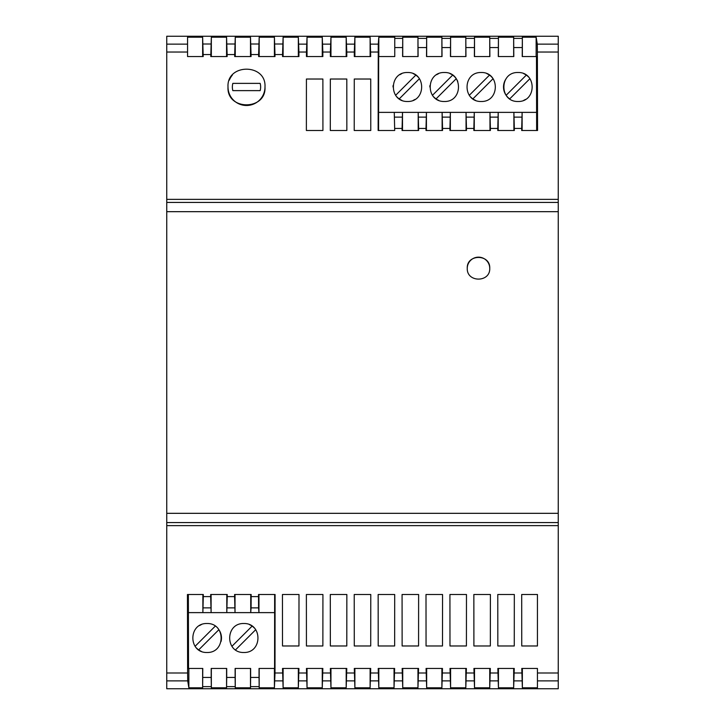 <?xml version="1.0" encoding="UTF-8"?>
<svg xmlns="http://www.w3.org/2000/svg" width="725" height="725" viewBox="0 0 725 725"><rect width="100%" height="100%" fill="white"/><g stroke="black" fill="none" stroke-linecap="round" stroke-linejoin="round"><path stroke-width="1.09" d="M558.25 522.571L166.75 522.571L166.75 199.375L558.25 199.375L558.25 688.75L166.75 688.75L166.75 672.999L187.621 672.999L187.712 680.875L188.863 687.798L202.637 687.798L202.782 668.45L188.527 668.45L188.355 594.5M537.442 687.798L537.442 668.45L521.773 668.45L522.362 687.798L537.442 687.798M513.662 687.798L514.252 668.45L497.848 668.45L498.438 687.798L513.662 687.798L513.662 668.45M489.737 687.798L490.327 668.45L473.923 668.45L474.513 687.798L489.737 687.798L489.737 668.45M465.812 687.798L466.402 668.45L449.998 668.45L450.587 687.798L465.812 687.798L465.812 668.45M441.888 687.798L442.477 668.45L426.073 668.45L426.663 687.798L441.888 687.798L441.888 668.45M417.962 687.798L418.552 668.45L402.148 668.45L402.737 687.798L417.962 687.798L417.962 668.45M394.038 687.798L394.627 668.45L378.223 668.45L378.812 687.798L394.038 687.798L394.038 668.45M370.112 687.798L370.702 668.45L354.298 668.45L354.888 687.798L370.112 687.798L370.112 668.45M346.188 687.798L346.777 668.45L330.373 668.45L330.962 687.798L346.188 687.798L346.188 668.45M322.263 687.798L322.852 668.45L306.448 668.45L307.038 687.798L322.263 687.798L322.263 668.45M298.337 687.798L298.927 668.45L282.523 668.45L283.112 687.798L298.337 687.798L298.337 668.45M202.782 677.44L211.192 677.44L211.337 687.798L226.562 687.798L226.708 677.44L235.118 677.44L235.263 687.798L250.487 687.798L250.632 677.44L259.042 677.44L259.188 687.798L274.413 687.798L275.002 672.999L282.523 672.999M166.75 199.375L166.75 36.25L558.25 36.25L558.25 44.143L537.298 44.143L536.138 37.202L522.362 37.202L522.217 56.55L536.473 56.55L536.645 130.5L522.127 130.5L522.127 112.375L536.645 112.375M166.75 672.999L166.75 525.625L558.25 525.625M166.75 522.571L166.75 525.625M394.699 130.5L394.273 112.375L378.577 112.375L378.649 56.55L394.763 56.55L394.763 37.202L378.812 37.202L378.269 44.143L378.142 130.5L394.699 130.5L394.273 112.375L522.127 112.375L521.701 128.425L514.324 128.425L513.898 112.375L513.898 130.5L498.202 130.5L498.202 112.375L497.776 128.425L490.399 128.425L489.973 112.375L489.973 130.5L474.277 130.5L474.277 112.375L473.851 128.425L466.474 128.425L466.048 112.375L466.048 130.5L450.352 130.5L450.352 112.375L449.926 128.425L442.549 128.425L442.123 112.375L442.123 130.5L426.427 130.5L426.427 112.375L426.001 128.425L418.624 128.425L418.198 112.375L418.198 130.5L402.502 130.5L402.502 112.375L402.076 128.425L394.699 128.425M354.888 37.202L354.888 56.55L354.298 56.55L370.702 56.55L370.112 37.202L354.888 37.202L354.298 52.037L346.777 52.037L346.188 37.202L330.962 37.202L330.373 52.037L322.852 52.037L322.263 37.202L307.038 37.202L306.448 52.037L298.927 52.037L298.337 37.202L283.112 37.202L282.542 54.565L274.983 54.565L274.413 37.202L259.188 37.202L258.617 54.565L251.058 54.565L250.487 37.202L235.263 37.202L234.692 54.565L227.133 54.565L226.562 37.202L211.337 37.202L210.767 56.55L227.133 56.55L227.133 54.565M354.298 56.55L354.298 52.037M346.188 37.202L346.188 56.55L330.373 56.55L346.777 56.55L346.777 52.037M330.373 56.55L330.373 52.037M322.263 37.202L322.263 56.55L306.448 56.55L322.852 56.55L322.852 52.037M306.448 56.55L306.448 52.037M298.337 37.202L298.337 56.55L282.542 56.55L298.927 56.55L298.927 52.037M282.542 56.55L282.542 54.565M258.617 54.565L258.617 56.55L274.983 56.55L274.983 54.565M234.692 54.565L234.692 56.55L251.058 56.55L251.058 54.565M203.208 56.55L187.558 56.55L203.208 56.55L202.637 37.202L187.558 37.202L187.558 44.143L166.75 44.143M187.558 56.55L187.558 44.143M558.25 199.375L558.25 44.143M558.25 52.037L537.379 52.037L537.551 130.5L521.701 130.5L521.701 128.425M497.776 128.425L497.776 130.5L514.324 130.5L514.324 128.425M473.851 128.425L473.851 130.5L490.399 130.5L490.399 128.425M449.926 128.425L449.926 130.5L466.474 130.5L466.474 128.425M426.001 128.425L426.001 130.5L442.549 130.5L442.549 128.425M402.076 128.425L402.076 130.5L418.624 130.5L418.624 128.425M370.729 79.025L370.774 130.5L354.226 130.5L354.271 79.025L354.226 130.5L370.774 130.5L370.729 79.025L354.271 79.025M306.421 79.025L322.879 79.025L322.924 130.5L306.376 130.5L306.421 79.025L306.376 130.5M264.987 87C266.456 63.247 226.544 63.247 228.012 87C226.553 110.753 266.447 110.753 264.987 87A18.487 18.487 0 0 1 246.5 105.488A18.487 18.487 0 0 1 228.012 87M330.346 79.025L346.804 79.025L346.849 130.5L330.301 130.5L330.346 79.025L330.301 130.5M322.879 79.025L322.924 130.5M229.327 80.158A18.487 18.487 0 0 1 232.372 75.083M260.166 83.375L232.834 83.375L260.166 83.375A14.137 14.137 0 0 1 260.166 90.625L232.834 90.625L260.166 90.625M232.834 90.625A14.137 14.137 0 0 1 232.834 83.375M346.804 79.025L346.849 130.5M489.737 268.268C490.435 253.841 466.565 253.841 467.263 268.268C466.574 282.705 490.435 282.705 489.737 268.268M489.737 268.313A11.238 11.192 -0 0 0 478.573 257.157A11.238 11.192 -0 0 0 467.263 268.159M258.58 607.885L258.952 612.625L250.723 612.625L251.095 607.885L258.58 607.885L258.526 594.5L275.083 594.5L275.002 672.999M187.621 672.999L187.449 594.5L203.299 594.5L203.299 596.612L210.676 596.612L210.676 594.5L227.224 594.5L227.224 596.612L234.601 596.612L234.601 594.5L251.149 594.5L251.149 596.612L258.526 596.612M394.645 645.975L394.699 594.5L394.645 645.975L378.205 645.975L378.151 594.5L394.699 594.5L378.151 594.5L378.205 645.975M306.43 645.975L306.376 594.5L322.924 594.5L322.87 645.975L306.43 645.975L306.376 594.5L322.924 594.5L322.87 645.975M473.905 645.975L473.851 594.5L490.399 594.5L490.345 645.975L473.905 645.975L473.851 594.5L490.399 594.5L490.345 645.975M442.495 645.975L442.549 594.5L426.001 594.5L426.055 645.975L426.001 594.5L442.549 594.5L442.495 645.975L426.055 645.975M330.355 645.975L330.301 594.5L346.849 594.5L346.795 645.975L330.355 645.975L330.301 594.5L346.849 594.5L346.795 645.975M298.999 594.5L298.945 645.975L282.505 645.975L282.451 594.5L298.999 594.5L298.945 645.975M418.624 594.5L418.57 645.975L402.13 645.975L402.076 594.5L418.624 594.5L418.57 645.975M466.42 645.975L466.474 594.5L466.42 645.975L449.98 645.975L449.926 594.5L466.474 594.5L449.926 594.5L449.98 645.975M521.755 645.975L537.442 645.975L537.442 594.5L521.701 594.5L521.755 645.975L521.701 594.5L537.442 594.5M370.72 645.975L370.774 594.5L354.226 594.5L354.28 645.975L354.226 594.5L370.774 594.5L370.72 645.975L354.28 645.975M514.27 645.975L514.324 594.5L514.27 645.975L497.83 645.975L497.776 594.5L514.324 594.5L497.776 594.5L497.83 645.975M282.505 645.975L282.451 594.5M402.13 645.975L402.076 594.5M211.337 687.798L211.337 668.45M226.562 687.798L226.562 668.45M250.632 677.44L250.632 668.45L235.118 668.45L235.118 677.44M235.263 687.798L235.263 668.45M250.487 687.798L250.487 668.45M274.648 594.5L274.576 668.45L259.042 668.45L259.042 677.44M259.188 687.798L259.188 668.45M274.413 687.798L274.413 668.45M283.112 687.798L283.112 668.45M307.038 687.798L307.038 668.45M330.962 687.798L330.962 668.45M354.888 687.798L354.888 668.45M378.812 687.798L378.812 668.45M402.737 687.798L402.737 668.45M426.663 687.798L426.663 668.45M450.587 687.798L450.587 668.45M474.513 687.798L474.513 668.45M498.438 687.798L498.438 668.45M522.362 687.798L522.362 668.45M274.648 612.625L258.952 612.625L258.952 594.5M211.192 677.44L211.192 668.45L226.708 668.45L226.708 677.44M250.723 594.5L250.723 612.625L188.355 612.625M243.818 623.5C224.958 623.083 225.004 652.971 243.818 652.5C262.631 652.971 262.677 623.083 243.818 623.5M206.988 652.5C225.765 653.035 225.865 623.056 206.988 623.5C188.128 623.083 188.174 652.971 206.988 652.5M249.536 624.678A14.5 14.5 0 0 1 252.119 626.11L232.154 646.075M252.119 626.11A14.5 14.5 0 0 1 254.276 627.959M235.516 649.89L255.445 629.962M221.062 641.471A14.5 14.5 0 0 0 218.877 629.699L198.686 649.89A14.5 14.5 0 0 0 201.278 651.331M196.493 648.005A14.5 14.5 0 0 0 198.686 649.89M215.289 626.11L195.125 646.274M201.233 624.687A14.5 14.5 0 0 0 199.484 625.593M251.095 607.885L251.149 596.612M234.601 596.612L235.027 612.625L235.027 594.5M210.676 596.612L211.102 612.625L211.102 594.5M227.224 596.612L226.798 612.625L226.798 594.5M202.873 594.5L202.873 612.625L203.299 596.612M202.637 687.798L202.637 668.45M188.863 687.798L188.863 668.45M402.737 37.202L402.593 56.55L418.108 56.55L417.962 37.202L402.737 37.202L402.737 56.55M426.663 37.202L426.517 56.55L442.032 56.55L441.888 37.202L426.663 37.202L426.663 56.55M450.587 37.202L450.442 56.55L465.957 56.55L465.812 37.202L450.587 37.202L450.587 56.55M474.513 37.202L474.368 56.55L489.882 56.55L489.737 37.202L474.513 37.202L474.513 56.55M498.438 37.202L498.293 56.55L513.808 56.55L513.662 37.202L498.438 37.202L498.438 56.55M537.379 52.037L537.298 44.143M536.138 37.202L536.138 56.55M537.551 130.5L536.645 130.5M522.362 37.202L522.362 56.55M513.662 37.202L513.662 56.55M489.737 37.202L489.737 56.55M465.812 37.202L465.812 56.55M441.888 37.202L441.888 56.55M417.962 37.202L417.962 56.55M378.812 37.202L378.812 56.55M444.353 101.5C463.184 101.971 463.184 72.002 444.353 72.5C425.539 72.029 425.493 101.917 444.353 101.5M407.522 101.5C426.382 101.917 426.336 72.029 407.522 72.5C388.709 72.029 388.663 101.917 407.522 101.5M481.183 101.5C500.014 101.98 500.014 72.002 481.183 72.5C462.369 72.029 462.323 101.917 481.183 101.5M518.013 72.5C499.235 71.965 499.135 101.944 518.013 101.5C536.872 101.917 536.826 72.029 518.013 72.5M451.63 74.457A14.5 14.5 0 0 0 450.071 73.678M433.876 97.023A14.5 14.5 0 0 0 436.051 98.89L456.243 78.699A14.5 14.5 0 0 0 452.654 75.11L432.49 95.274M457.747 81.445A14.5 14.5 0 0 0 457.067 80.031M436.051 98.89A14.5 14.5 0 0 0 438.679 100.349M438.453 73.751A14.5 14.5 0 0 0 436.658 74.711M429.925 85.523A14.5 14.5 0 0 0 429.853 86.973M397.046 97.023A14.5 14.5 0 0 0 401.849 100.349M401.623 73.751A14.5 14.5 0 0 0 399.828 74.711M393.095 85.523A14.5 14.5 0 0 0 393.022 86.973M413.277 100.313A14.5 14.5 0 0 0 415.026 99.407M419.413 78.699L399.221 98.89M418.017 76.995A14.5 14.5 0 0 0 415.824 75.11L395.66 95.274M415.824 75.11A14.5 14.5 0 0 0 413.232 73.669M486.865 73.66A14.5 14.5 0 0 1 488.55 74.512M489.484 75.11A14.5 14.5 0 0 1 493.073 78.699L472.881 98.89A14.5 14.5 0 0 1 470.724 97.041M469.293 95.301L489.393 75.21M475.464 100.322A14.5 14.5 0 0 1 472.881 98.89M505.842 79.125A14.5 14.5 0 0 0 509.711 98.89L529.875 78.726M528.507 76.995A14.5 14.5 0 0 0 526.314 75.11L506.123 95.301M523.767 100.313A14.5 14.5 0 0 0 525.516 99.407M526.314 75.11A14.5 14.5 0 0 0 523.722 73.669M378.577 112.375L378.577 130.5L394.273 130.5M370.112 37.202L370.112 56.55L354.888 56.55M370.702 56.55L370.112 56.55M346.777 56.55L346.188 56.55M330.962 37.202L330.962 56.55M322.852 56.55L322.263 56.55M307.038 37.202L307.038 56.55M298.927 56.55L298.337 56.55M283.112 37.202L283.112 56.55M274.983 56.55L259.188 56.55L259.188 37.202M251.058 56.55L235.263 56.55L235.263 37.202M227.133 56.55L211.337 56.55L211.337 37.202M202.637 37.202L202.637 56.55M226.562 37.202L226.562 56.55M250.487 37.202L250.487 56.55M274.413 37.202L274.413 56.55M202.728 686.629L211.247 686.629M166.75 680.875L187.712 680.875M558.25 680.875L537.442 680.875M514.206 680.875L521.819 680.875M490.281 680.875L497.894 680.875M466.356 680.875L473.969 680.875M442.431 680.875L450.044 680.875M418.506 680.875L426.119 680.875M394.581 680.875L402.194 680.875M370.656 680.875L378.269 680.875M346.731 680.875L354.344 680.875M322.806 680.875L330.419 680.875M298.881 680.875L306.494 680.875M274.956 680.875L282.569 680.875M250.578 686.629L259.097 686.629M226.653 686.629L235.172 686.629M378.223 52.037L370.702 52.037M203.208 54.565L210.767 54.565M187.558 52.037L166.75 52.037M558.25 202.429L166.75 202.429M558.25 513.327L166.75 513.327M558.25 211.673L166.75 211.673M298.927 672.999L306.448 672.999M322.852 672.999L330.373 672.999M346.777 672.999L354.298 672.999M370.702 672.999L378.223 672.999M394.627 672.999L402.148 672.999M418.552 672.999L426.073 672.999M442.477 672.999L449.998 672.999M466.402 672.999L473.923 672.999M490.327 672.999L497.848 672.999M514.252 672.999L521.773 672.999M558.25 672.999L537.442 672.999M227.17 607.885L234.655 607.885M203.245 607.885L210.73 607.885M394.763 38.371L402.647 38.371M426.572 38.371L418.053 38.371M450.497 38.371L441.978 38.371M474.422 38.371L465.903 38.371M498.347 38.371L489.828 38.371M522.272 38.371L513.753 38.371M203.172 44.008L210.803 44.008M234.728 44.008L227.097 44.008M258.653 44.008L251.022 44.008M282.578 44.008L274.947 44.008M306.494 44.143L298.881 44.143M330.419 44.143L322.806 44.143M354.344 44.143L346.731 44.143M378.269 44.143L370.656 44.143M522.217 47.56L513.808 47.56M498.293 47.56L489.882 47.56M474.368 47.56L465.957 47.56M450.442 47.56L442.032 47.56M426.517 47.56L418.108 47.56M394.763 47.56L402.593 47.56M402.121 117.124L394.654 117.124M426.046 117.124L418.579 117.124M473.896 117.124L466.429 117.124M449.971 117.124L442.504 117.124M497.821 117.124L490.354 117.124M521.746 117.124L514.279 117.124"/></g></svg>
